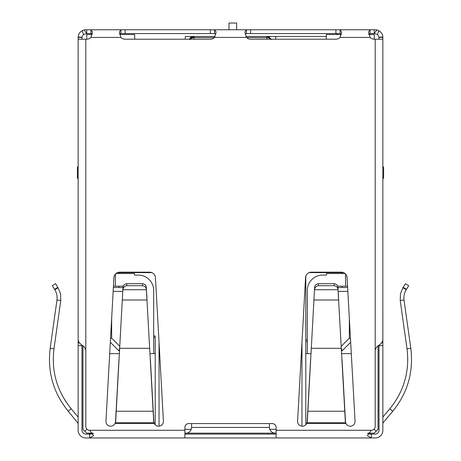 <?xml version="1.0" encoding="UTF-8"?>
<svg xmlns="http://www.w3.org/2000/svg" width="461" height="461" viewBox="0 0 461 461"><rect width="100%" height="100%" fill="white"/><g stroke="black" fill="none" stroke-linecap="round" stroke-linejoin="round"><path stroke-width="0.69" d="M276.11 433.161L186.146 433.15M276.11 429.324L269.731 429.324C271.114 432.009 272.918 433.288 275.148 433.161L272.86 432.683M305.793 339.832L305.793 424.748L305.793 276.289L305.793 339.832L307.326 339.832M301.961 426.166L301.961 342.402M342.195 272.244L310.42 272.249M374.228 428.989L373.888 429.324M374.228 429.324L376.147 431.242L378.06 429.324L378.055 345.779M376.147 431.242L374.228 433.161L367.941 433.156M134.681 39.202L134.681 34.546L119.722 34.546M92.148 34.546L86.772 34.546L86.772 39.202A5.751 5.751 0 0 0 90.932 37.422L92.517 32.005L90.932 29.758L86.772 29.758L86.777 33.59L90.932 33.59L90.932 29.758L120.938 29.758L120.938 33.59L119.583 33.993M269.806 429.519L270.791 431.156M271.615 431.94L272.157 432.314M184.89 433.161L185.852 433.161C188.094 433.294 189.897 432.015 191.269 429.324A5.751 5.751 0 0 0 191.597 427.41L191.597 423.578M191.269 429.324L184.89 429.324M159.039 342.402L159.039 426.166M155.207 336L155.207 424.748L155.207 336L153.674 336M150.58 272.249L118.805 272.244M119.526 348.983L118.794 350.752L119.434 350.752M110.531 338.662L111.66 338.201L111.66 318.344M119.676 346.217L111.66 338.201M110.329 342.287L118.794 350.752L110.329 342.293M122.753 291.364L113.158 291.364M122.966 287.537L113.371 287.537M113.371 287.531L122.966 287.531M87.112 429.324L86.772 428.989M86.772 429.324L84.853 431.242L82.94 429.324L82.945 345.773M84.853 431.242L86.772 433.161L93.059 433.156M153.674 337.469L155.207 337.469M151.9 272.618L117.463 272.618M118.95 287.531L118.95 286.189M118.95 273.54L118.95 272.618L117.422 272.635M151.191 272.382L118.166 272.382M309.101 272.618L343.537 272.618M349.34 318.344L349.34 338.201L350.469 338.662M341.566 350.752L342.206 350.752L350.671 342.287L342.206 350.752L341.474 348.983M349.34 338.201L341.324 346.217M347.842 291.364L338.247 291.364M347.629 287.537L338.034 287.537M342.05 286.189L342.05 287.531L338.034 287.531M342.05 287.531L347.629 287.531M343.578 272.635L342.05 272.618L342.05 273.54M305.793 341.307L307.326 341.307M368.852 34.546L374.228 34.546L374.228 39.202L375.191 39.202L375.191 349.801L377.023 346.47C380.498 344.39 382.44 342.316 382.843 340.241L382.855 39.202L375.191 39.202M341.278 34.546L326.319 34.546L326.319 39.202M269.731 429.324A5.751 5.751 0 0 1 269.403 427.41L269.403 423.578M342.834 272.382L309.809 272.382M115.947 273.54L134.508 273.54L134.508 275.073L138.34 275.073A15.334 15.334 0 0 1 153.674 290.407L153.674 353.627M113.446 286.189L123.254 286.189M155.207 424.748L155.207 353.627L150.079 353.627M119.278 353.627L109.701 353.627M347.554 286.189L337.746 286.189M345.053 273.54L326.492 273.54L326.492 275.073L322.66 275.073A15.334 15.334 0 0 0 307.326 290.407L307.326 353.627M305.793 424.748L305.793 353.627L310.921 353.627M341.722 353.627L351.299 353.627M190.203 38.81L194.087 36.465L193.199 36.488L189.846 39.346M185.264 39.202L185.264 36.465L193.199 36.465L189.523 39.202A3.832 3.832 0 0 1 193.199 36.465L215.062 36.465M189.54 39.15L190.629 37.45M190.433 39.202L190.762 38.396A3.832 3.832 0 0 1 194.087 36.465L194.087 39.202M245.938 36.465L267.801 36.465L266.913 36.465L269.241 37.255M271.247 39.531L267.801 36.488L275.269 36.465M270.567 39.202L270.238 38.396L270.797 38.81M269.276 37.283L269.616 37.583M269.939 37.946L270.238 38.396A3.832 3.832 0 0 0 266.913 36.465A3.832 3.832 0 0 1 270.238 38.396M186.325 36.465L186.325 36.465A3.832 3.832 0 0 0 186.319 36.465A3.832 3.832 0 0 1 186.325 36.465L193.199 36.465A3.832 3.832 0 0 0 189.523 39.202M272.964 36.465L270.665 36.465M269.443 36.465L268.388 36.465M267.847 36.465L266.913 36.465L266.913 37.589L246.623 37.589M326.319 36.465L275.736 36.465L275.736 39.202M236.631 29.758L236.631 23.05L228.967 23.05L228.967 29.758M122.983 287.301L122.96 289.727L146.402 289.727L153.772 422.789L154.279 423.405A4.789 4.789 0 0 0 163.413 421.129L155.438 277.614A5.751 5.751 0 0 0 149.698 272.18L119.664 272.18A5.751 5.751 0 0 0 113.925 277.614L105.949 421.129A4.789 4.789 0 0 0 115.083 423.405L115.59 422.789L122.983 287.301C123.375 285.163 124.649 283.953 126.81 283.682L126.81 285.711L142.553 285.711L142.553 283.682L126.81 283.682M314.621 287.301L314.598 289.727L338.04 289.727L345.41 422.789L345.917 423.405A4.789 4.789 0 0 0 355.051 421.129L347.075 277.614A5.751 5.751 0 0 0 341.336 272.18L311.302 272.18A5.751 5.751 0 0 0 305.562 277.614L297.587 421.129A4.789 4.789 0 0 0 306.721 423.405L307.228 422.789L314.621 287.301C315.013 285.163 316.286 283.953 318.447 283.682L318.447 285.711L334.19 285.711L334.19 283.682L318.447 283.682M314.621 289.329C315.013 287.191 316.286 285.987 318.447 285.711M338.605 297.852L338.017 289.329C337.625 287.191 336.351 285.987 334.19 285.711M338.04 287.699L338.017 289.329M338.017 287.301C337.625 285.163 336.351 283.953 334.19 283.682M314.598 287.699L314.033 297.846M310.61 359.499L307.159 421.659L306.721 423.405L345.917 423.405L345.485 421.659L342.033 359.517M307.228 420.323L307.228 422.789L345.41 422.789L345.41 420.323M122.983 289.329C123.375 287.191 124.649 285.987 126.81 285.711M146.967 297.852L146.379 289.329C145.987 287.191 144.714 285.987 142.553 285.711M146.402 287.699L146.379 289.329M146.379 287.301C145.987 285.163 144.714 283.953 142.553 283.682M122.96 287.699L122.396 297.846M118.967 359.499L115.515 421.659L115.083 423.405L154.279 423.405L153.841 421.659L150.39 359.517M115.59 420.323L115.59 422.789L153.772 422.789L153.772 420.323M371.088 437.95L276.11 437.95L276.11 427.41A3.832 3.832 0 0 0 272.278 423.578L188.722 423.578A3.832 3.832 0 0 0 184.89 427.41L184.89 437.95L89.907 437.95M81.977 345.093L81.977 430.344A3.832 3.832 0 0 0 85.809 434.118L93.26 433.703M78.145 166.433A1.919 1.919 0 0 0 77.379 167.965L77.379 177.358A1.919 1.919 0 0 0 78.145 178.891A1.919 1.919 0 0 1 77.379 177.358L77.379 167.965A1.919 1.919 0 0 1 78.145 166.433L78.145 178.891L78.145 166.433A1.919 1.919 0 0 0 77.379 167.965A1.919 1.919 0 0 1 78.145 166.433M78.145 417.096L71.167 408.774C56.968 391.216 51.234 371.238 53.977 348.833L60.771 300.52L56.974 299.99C57.452 296.314 56.726 292.896 54.796 289.727L58.046 287.699L55.533 283.682L52.283 285.711L54.796 289.727C56.726 292.896 57.452 296.314 56.974 299.99L50.186 348.303C47.304 371.825 53.32 392.801 68.234 411.241L78.145 423.405M57.798 287.301L54.542 289.329M60.771 300.52L60.535 293.87L58.046 287.699M78.145 255.066L78.145 258.903M78.145 310.674L78.145 430.286A7.664 7.664 0 0 0 85.809 437.95L89.647 437.95L93.612 435.703L89.647 430.286A3.832 3.832 0 0 1 85.809 426.454L85.809 349.674M92.517 432.994C92.626 433.887 91.307 434.262 88.552 434.118M372.448 434.118C369.693 434.262 368.374 433.887 368.483 432.994M379.023 345.093L379.023 430.344A3.832 3.832 0 0 1 375.191 434.118L370.442 434.118L371.353 434.118L371.353 437.95L375.191 437.95A7.664 7.664 0 0 0 382.855 430.286L382.855 310.674M382.855 166.433A1.919 1.919 0 0 1 383.621 167.965L383.621 177.358A1.919 1.919 0 0 1 382.855 178.891A1.919 1.919 0 0 0 383.621 177.358A1.919 1.919 0 0 1 382.855 178.891L382.855 166.433A1.919 1.919 0 0 1 383.621 167.965M382.855 422.599L383.079 422.789L392.766 411.241C407.68 392.801 413.696 371.825 410.814 348.303L404.026 299.99C403.548 296.308 404.274 292.891 406.204 289.727L406.458 289.329L403.202 287.301L405.467 283.682L408.717 285.711L406.458 289.329M403.202 287.301L402.954 287.699L406.204 289.727C404.274 292.891 403.548 296.308 404.026 299.99L400.229 300.52L407.023 348.833C409.766 371.238 404.032 391.216 389.833 408.774L382.855 417.096M402.954 287.699L400.465 293.87L400.229 300.52M392.766 411.241C407.68 392.801 413.696 371.825 410.814 348.303L407.023 348.833C409.766 371.238 404.032 391.216 389.833 408.774L392.766 411.241M382.855 423.405L383.079 422.789M382.855 258.903L382.855 255.066M215.892 33.993L214.538 33.59L214.538 29.758L246.462 29.758L246.462 33.59L245.108 33.993M120.938 37.422A5.751 5.751 0 0 0 125.098 39.202L210.377 39.202A5.751 5.751 0 0 0 214.538 37.422L216.128 32.005L214.538 29.758L120.938 29.758L119.347 32.005L120.938 37.422L90.932 37.422M341.417 33.993L340.062 33.59L340.062 29.758L246.462 29.758L244.872 32.005L246.462 37.422A5.751 5.751 0 0 0 250.623 39.202L335.902 39.202A5.751 5.751 0 0 0 340.062 37.422L341.653 32.005L340.062 29.758L370.068 29.758L370.068 33.59L368.714 33.993M276.11 430.286L371.353 430.286A3.832 3.832 0 0 0 375.191 426.454L375.191 349.801M382.855 83.441L382.843 37.013C382.601 34.183 381.247 32.063 378.781 30.651L377.553 34.408L374.223 33.584L376.827 29.936A7.664 7.664 0 0 0 375.191 29.758L370.068 29.758L368.483 32.005L370.068 37.422A5.751 5.751 0 0 0 374.228 39.202M382.855 37.422L379.023 37.422L379.023 39.202M377.553 34.408L379.023 37.422M376.827 29.936L378.781 30.651M374.228 29.758L374.223 33.584L370.068 33.59M246.462 33.59L340.062 33.59M120.938 33.59L214.538 33.59M92.286 33.993L90.932 33.59M81.977 39.202L81.983 37.22L83.447 34.408L82.219 30.651C79.753 32.063 78.399 34.183 78.157 37.013L78.145 83.441M81.977 37.422L78.145 37.422M82.219 30.651L84.173 29.936L86.777 33.59L83.447 34.408M84.173 29.936A7.664 7.664 0 0 1 85.809 29.758L86.772 29.758M336.542 33.59L337.458 34.546M85.809 39.202L78.145 39.202L78.157 340.241C78.56 342.316 80.502 344.39 83.977 346.47L85.809 349.801L85.809 39.202L86.772 39.202M276.11 434.118L184.89 434.118M276.11 437.95L184.89 437.95M367.74 433.703L371.353 434.118M371.353 430.286L367.388 435.703L371.353 437.95M191.597 427.41L269.403 427.41M115.406 274.065L115.406 286.189M345.594 286.189L345.594 274.065M190.341 38.591L189.494 39.571M270.417 39.202A3.832 2.708 180 0 0 266.913 37.589L266.913 39.202M214.377 37.589L194.087 37.589A3.832 2.708 180 0 0 190.583 39.202M338.754 299.99L313.883 299.99M311.204 348.303L341.44 348.303M344.77 408.774L344.77 411.241L307.873 411.241L307.873 408.774M345.485 421.659L345.485 423.054M307.159 421.659L307.159 423.054M147.117 299.99L122.246 299.99M119.56 348.303L149.796 348.303M153.127 408.774L153.127 411.241L116.23 411.241L116.23 408.774M153.841 421.659L153.841 423.054M115.515 421.659L115.515 423.054M78.145 178.891A1.919 1.919 0 0 1 77.379 177.358M50.186 348.303L53.977 348.833M71.167 408.774L68.234 411.241M78.145 342.926L79.499 342.926M81.977 345.635L78.145 345.635M382.855 345.635L379.023 345.635M381.501 342.926L382.855 342.926M89.647 437.95L89.647 434.118M382.843 37.013L379.017 37.22M370.068 37.422L340.062 37.422M335.902 33.59L335.902 29.758M250.623 29.758L250.623 33.59M246.462 37.422L214.538 37.422M210.377 33.59L210.377 29.758M125.098 29.758L125.098 33.59M78.157 37.013L81.983 37.22M89.647 430.286L184.89 430.286M275.736 36.465L267.801 36.465"/></g></svg>
